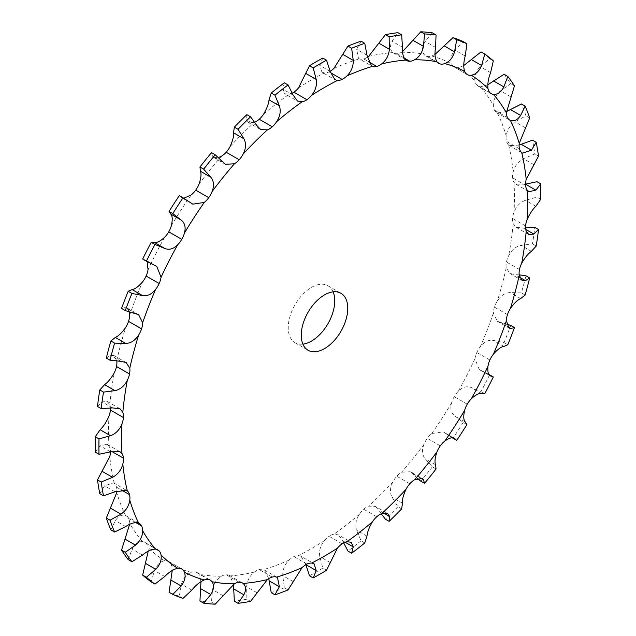 <?xml version="1.0" encoding="UTF-8"?>
<svg xmlns="http://www.w3.org/2000/svg" width="636" height="636" viewBox="0 0 636 636"><rect width="100%" height="100%" fill="white"/><g stroke="black" fill="none" stroke-linecap="round" stroke-linejoin="round"><path stroke-width="0.48" stroke-dasharray="3.18 2.39" d="M342.104 543.804L329.082 536.283A16.449 9.492 -60 0 1 333.924 534.184L338.463 534.916L351.199 542.269M330.148 71.319A16.449 9.492 -60 0 1 329.082 71.884L329.082 71.884A16.449 9.492 -60 0 1 324.416 72.917L321.911 72.186L334.854 79.659M367.211 57.367A16.449 9.492 -60 0 1 363.736 58.933L363.736 58.933A16.449 9.492 -60 0 1 359.388 58.87L371.543 65.985M402.532 51.651L401.555 52.247A16.449 9.492 -60 0 1 396.8 53.734L396.8 53.734A16.449 9.492 -60 0 1 393.485 52.971A16.449 9.492 -60 0 1 392.905 52.581C389.963 49.974 389.693 46.19 392.11 41.213L397.937 32.69M435.04 54.394L431.765 56.055A16.449 9.492 -60 0 1 427.273 56.461L427.273 56.461A16.449 9.492 -60 0 1 425.715 55.849A16.449 9.492 -60 0 1 423.95 54.251C421.668 50.753 422.089 46.5 425.198 41.475L432.337 32.834M463.747 65.564L458.317 67.71A16.449 9.492 -60 0 1 454.223 67.011L454.223 67.011A16.449 9.492 -60 0 1 451.576 63.815C450.026 59.538 451.123 54.95 454.867 50.045L463.207 41.602M454.223 67.011L467.245 74.531L454.223 67.011M487.764 84.834L480.418 86.854A16.449 9.492 -60 0 1 478.145 86.122A16.449 9.492 -60 0 1 476.841 85.081L476.841 85.081A16.449 9.492 -60 0 1 474.941 80.987C474.178 76.058 475.935 71.288 480.22 66.677L489.609 58.743A312.475 180.409 -60 0 0 481.039 51.906M506.399 111.618L497.376 112.906A16.449 9.492 -60 0 1 496.748 112.588A16.449 9.492 -60 0 1 494.434 110.108L494.434 110.108A16.449 9.492 -60 0 1 493.345 105.25C493.369 99.804 495.754 95.002 500.484 90.845L510.74 83.729A312.475 180.409 -60 0 0 504.078 74.253M519.111 145.072L509.484 145.628L508.689 145.072A16.449 9.492 -60 0 1 506.471 141.343L506.471 141.343A16.449 9.492 -60 0 1 506.224 135.858C507.035 130.07 509.985 125.395 515.057 121.826L525.956 115.8A312.475 180.409 -60 0 0 521.393 103.97M525.559 184.138L515.987 184.233L514.015 182.381A16.449 9.492 -60 0 1 512.576 177.826L512.576 177.826A16.449 9.492 -60 0 1 513.18 171.887C514.763 165.932 518.189 161.528 523.476 158.674L534.797 153.976A312.475 180.409 -60 0 0 532.483 140.159M525.575 227.791L523.476 228.093L516.082 227.267L513.18 223.697A16.449 9.492 -60 0 1 512.576 218.458L512.576 218.458A16.449 9.492 -60 0 1 514.015 212.241C516.305 206.295 520.129 202.304 525.495 200.276L536.991 197.112A312.475 180.409 -60 0 0 536.991 181.721M519.191 274.863L515.057 274.665L509.818 273.424L506.224 267.764A16.449 9.492 -60 0 1 506.471 262L506.471 262A16.449 9.492 -60 0 1 508.689 255.696C511.614 249.94 515.732 246.49 521.051 245.361L532.483 243.882A312.475 180.409 -60 0 0 534.797 227.394M506.701 324.082L497.392 321.323L493.345 313.246A16.449 9.492 -60 0 1 494.434 307.124L494.434 307.124A16.449 9.492 -60 0 1 497.376 300.931C500.842 295.533 505.143 292.743 510.279 292.568L521.393 292.87A312.475 180.409 -60 0 0 525.956 275.786M488.798 374.358L479.21 369.532L474.941 358.752A16.449 9.492 -60 0 1 476.841 352.471L476.841 352.471A16.449 9.492 -60 0 1 480.418 346.572C484.314 341.691 488.679 339.648 493.512 340.451L504.078 342.597A312.475 180.409 -60 0 0 510.74 325.425M466.927 424.578L463.207 422.431L454.867 415.936C451.123 413.01 450.026 408.662 451.576 402.906A16.449 9.492 -60 0 1 454.223 396.649L454.223 396.649A16.449 9.492 -60 0 1 458.317 391.227C462.531 387.014 466.84 385.79 471.252 387.562L481.039 391.538A312.475 180.409 -60 0 0 489.609 374.811M436.058 468.994L432.337 466.848L425.198 458.771C422.089 454.994 421.668 450.193 423.95 444.373A16.449 9.492 -60 0 1 427.273 438.331L427.273 438.331A16.449 9.492 -60 0 1 431.765 433.545L443.228 431.852L454.12 438.14M401.658 508.864L397.937 506.709L392.11 497.241C389.693 492.701 389.963 487.581 392.905 481.881A16.449 9.492 -60 0 1 396.8 476.237L396.8 476.237A16.449 9.492 -60 0 1 401.555 472.238L410.57 471.697L422.32 478.479M364.77 542.953L361.049 540.807L356.621 530.17C354.936 525.002 355.866 519.707 359.388 514.293A16.449 9.492 -60 0 1 363.736 509.221L363.736 509.221A16.449 9.492 -60 0 1 368.602 506.129L375.304 506.407L387.658 513.538M326.522 570.254L322.802 568.099L319.797 556.556C318.867 550.895 320.409 545.585 324.416 540.632A16.449 9.492 -60 0 1 329.082 536.283M288.068 589.914L284.348 587.767L282.758 575.612C282.583 569.61 284.682 564.434 289.054 560.093A16.449 9.492 -60 0 1 293.896 556.603A16.449 9.492 -60 0 1 298.554 555.562L301.146 556.341L314.089 563.814M306.918 564.116L293.896 556.595M250.584 601.346L246.863 599.199L246.633 586.742C247.189 580.565 249.773 575.675 254.368 572.082A16.449 9.492 -60 0 1 259.242 569.554L259.242 569.546A16.449 9.492 -60 0 1 263.582 569.61L277.479 577.536M215.207 604.2L211.478 602.053L212.519 589.62C213.76 583.435 216.725 578.975 221.423 576.232A16.449 9.492 -60 0 1 226.178 574.745L226.178 574.745A16.449 9.492 -60 0 1 229.485 575.508A16.449 9.492 -60 0 1 230.065 575.898L233.468 584.349M183.001 598.389L179.28 596.242L181.451 584.15C183.303 578.132 186.555 574.221 191.213 572.424A16.449 9.492 -60 0 1 195.705 572.018L195.705 572.018A16.449 9.492 -60 0 1 197.255 572.631A16.449 9.492 -60 0 1 199.028 574.228L200.96 581.606M151.241 581.948L154.381 570.508C156.75 564.816 160.177 561.572 164.652 560.769A16.449 9.492 -60 0 1 168.755 561.469L168.755 561.469A16.449 9.492 -60 0 1 171.402 564.665L172.253 570.436M168.755 561.469L181.777 568.989L168.755 561.469M128.202 559.601L132.121 549.099C134.911 543.891 138.394 541.403 142.559 541.634A16.449 9.492 -60 0 1 144.833 542.357A16.449 9.492 -60 0 1 146.137 543.398L146.137 543.398A16.449 9.492 -60 0 1 148.029 547.493L148.236 551.166M110.879 529.883L115.355 520.574C118.455 515.995 121.866 514.333 125.594 515.581A16.449 9.492 -60 0 1 126.222 515.891A16.449 9.492 -60 0 1 128.544 518.372L128.544 518.372A16.449 9.492 -60 0 1 129.633 523.237L129.601 524.382M99.796 493.687L104.582 485.809L113.502 482.859L114.281 483.408A16.449 9.492 -60 0 1 116.507 487.136L116.507 487.136A16.449 9.492 -60 0 1 116.889 490.928M95.281 452.124L100.138 445.852L107.079 444.294L108.963 446.098A16.449 9.492 -60 0 1 110.394 450.654L110.394 450.654A16.449 9.492 -60 0 1 110.441 451.862M97.483 406.46L102.157 401.92L107.174 401.38L109.79 404.782A16.449 9.492 -60 0 1 110.426 408.209M106.323 358.068L110.577 355.349L113.828 355.445L116.754 360.715A16.449 9.492 -60 0 1 116.809 361.137M254.766 122.191A16.449 9.492 -60 0 1 254.368 122.351L248.342 122.462L260.696 129.593M292.337 93.126A16.449 9.492 -60 0 1 289.054 94.295L284.801 93.731L297.537 101.084M333.105 291.845A32.889 18.993 120 0 0 327.938 285.755A32.889 18.993 120 0 0 302.585 294.563A32.889 18.993 120 0 0 288.227 327.667A32.889 18.993 120 0 0 295.04 342.725A32.889 18.993 120 0 0 302.895 344.156M343.663 542.874L342.876 540.902L338.463 534.916M329.082 71.884L342.104 79.405M322.802 58.059L319.797 65.397L321.911 72.186M361.049 41.181L356.621 49.266L358.521 58.464M363.736 58.933L376.758 66.454M284.348 82.799L282.758 89.112L284.801 93.731M396.8 53.734L409.823 61.255M246.863 114.647L246.633 119.695L248.342 122.462M427.273 56.461L440.295 63.982M211.478 152.648L212.519 156.21L213.68 157.521L218.387 157.617M179.28 195.642L181.88 197.86L183.796 198.257M489.863 92.602L476.841 85.081M142.671 259.043L145.898 260.18L147.202 261.642M507.456 117.628L494.434 110.108M121.54 308.428L125.141 307.546L126.858 307.888L129.299 311.918M519.493 148.864L506.471 141.343M525.606 185.346L512.576 177.826M525.606 225.979L512.576 218.458M110.394 450.654L123.424 458.174M519.493 269.513L506.471 262M116.507 487.136L129.529 494.657M507.456 314.645L494.434 307.124M128.544 518.372L141.566 525.893M489.863 359.984L476.841 352.471M146.137 543.398L159.159 550.919M467.245 404.17L454.223 396.649M452.204 437.743L443.228 431.852M440.295 445.852L427.273 438.331M208.727 579.539L195.705 572.018M417.613 478.383L410.57 471.697M409.823 483.758L396.8 476.237M239.2 582.266L226.178 574.745M381.234 513.808L379 510.318L375.304 506.407M376.758 516.742L363.736 509.221M272.264 577.067L259.242 569.554M268.79 578.633L264.457 570.015M305.852 564.681L301.146 556.341M463.207 422.431A312.475 180.409 -60 0 1 452.999 438.212M179.28 596.242A312.475 180.409 -60 0 1 169.073 592.251M432.337 466.848A312.475 180.409 -60 0 1 420.793 481.206M211.478 602.053A312.475 180.409 -60 0 1 199.943 601.02M397.937 506.709A312.475 180.409 -60 0 1 385.416 519.207M246.863 599.199A312.475 180.409 -60 0 1 234.342 601.163M361.049 540.807A312.475 180.409 -60 0 1 347.932 551.054M284.348 587.767A312.475 180.409 -60 0 1 271.23 592.665M322.802 568.099A312.475 180.409 -60 0 1 309.478 575.795M493.329 60.889L489.609 58.743M514.46 85.876L510.74 83.729M529.677 117.946L525.956 115.8M538.517 156.122L534.797 153.976M540.719 199.259L536.991 197.112M536.204 246.029L532.483 243.882M525.121 295.025L521.393 292.87M507.798 344.744L504.078 342.597M484.759 393.684L481.039 391.538M333.924 68.386A287.003 165.702 -60 0 1 359.388 58.87M368.602 56.405A287.003 165.702 -60 0 1 392.905 52.581M401.555 52.247A287.003 165.702 -60 0 1 423.95 54.251M431.765 56.055A287.003 165.702 -60 0 1 451.576 63.815M458.317 67.71A287.003 165.702 -60 0 1 474.941 80.987M480.418 86.854A287.003 165.702 -60 0 1 493.345 105.25M497.376 112.906A287.003 165.702 -60 0 1 506.224 135.858M508.689 145.072A287.003 165.702 -60 0 1 513.18 171.887M514.015 182.381A287.003 165.702 -60 0 1 514.015 212.241M513.18 223.697A287.003 165.702 -60 0 1 508.689 255.696M506.224 267.764A287.003 165.702 -60 0 1 497.376 300.931M493.345 313.246A287.003 165.702 -60 0 1 480.418 346.572M474.941 358.752A287.003 165.702 -60 0 1 458.317 391.227M451.576 402.906A287.003 165.702 -60 0 1 431.765 433.545M423.95 444.373A287.003 165.702 -60 0 1 401.555 472.238M392.905 481.881A287.003 165.702 -60 0 1 368.602 506.129M359.388 514.293A287.003 165.702 -60 0 1 333.924 534.184M324.416 540.632A287.003 165.702 -60 0 1 298.554 555.562M289.054 560.093A287.003 165.702 -60 0 1 263.582 569.61M254.368 572.082A287.003 165.702 -60 0 1 230.065 575.898M221.423 576.232A287.003 165.702 -60 0 1 199.028 574.228M191.213 572.424A287.003 165.702 -60 0 1 171.402 564.665M164.652 560.769A287.003 165.702 -60 0 1 148.029 547.493M142.559 541.634A287.003 165.702 -60 0 1 129.633 523.237M125.594 515.581A287.003 165.702 -60 0 1 116.754 492.622M114.281 483.408A287.003 165.702 -60 0 1 109.79 456.592M108.963 446.098A287.003 165.702 -60 0 1 108.963 416.238M109.79 404.782A287.003 165.702 -60 0 1 114.281 372.783M116.754 360.715A287.003 165.702 -60 0 1 125.594 327.548M129.633 315.233A287.003 165.702 -60 0 1 142.559 281.907M148.029 269.728A287.003 165.702 -60 0 1 164.652 237.252M171.402 225.573A287.003 165.702 -60 0 1 191.213 194.934M199.028 184.106A287.003 165.702 -60 0 1 221.423 156.241M230.065 146.598A287.003 165.702 -60 0 1 254.368 122.351M263.582 114.186A287.003 165.702 -60 0 1 289.054 94.295M298.554 87.848A287.003 165.702 -60 0 1 311.489 79.905A287.003 165.702 -60 0 1 324.416 72.917M345.141 542.206L342.876 540.902M330.163 71.383L319.797 65.397M366.988 55.253L356.621 49.266M293.124 95.098L282.758 89.112M402.485 47.199L392.11 41.213M257 125.682L246.633 119.695M435.565 47.462L425.198 41.475M222.886 162.196L212.519 156.21M465.234 56.032L454.867 50.045M191.826 203.528L181.451 197.542M490.587 72.663L480.22 66.677M155.78 265.959L145.413 259.973M510.859 96.831L500.484 90.845M135.516 313.532L125.141 307.546M525.423 127.812L515.057 121.826M120.943 361.335L110.577 355.349M533.842 164.66L523.476 158.674M112.524 407.907L102.157 401.92M535.862 206.263L525.495 200.276M525.733 229.405L523.476 228.093M110.505 451.838L100.138 445.852M531.418 251.347L521.051 245.361M519.779 277.399L515.057 274.665M114.949 491.795L104.582 485.809M520.645 298.554L510.279 292.568M507.703 326.634L500.484 322.468M125.721 526.56L115.355 520.574M503.879 346.437L493.512 340.451M489.648 375.486L480.22 370.041M142.488 555.085L132.121 549.099M481.619 393.549L471.252 387.562M465.234 421.93L454.867 415.936M164.748 576.494L154.381 570.508M453.603 437.91L444.174 432.472M435.565 464.757L425.198 458.771M191.826 590.136L181.451 584.15M420.324 477.97L413.114 473.804M402.485 503.227L392.11 497.241M222.886 595.606L212.519 589.62M383.731 513.053L379 510.318M366.988 536.156L356.621 530.17M257 592.728L246.633 586.742M330.163 562.542L319.797 556.556M293.124 581.598L282.758 575.612M393.485 52.971L406.515 60.492M425.715 55.849L438.745 63.369M213.68 157.521L225.43 164.303M181.88 197.86L192.772 204.148M478.145 86.122L491.167 93.643M145.898 260.18L156.79 266.468M496.748 112.588L509.778 120.109M126.858 307.888L138.608 314.677M509.484 145.628L522.498 153.141M113.828 355.445L126.182 362.576M515.987 184.233L528.921 191.706M107.174 401.38L119.918 408.733M516.082 227.267L528.826 234.62M107.079 444.294L120.013 451.767M509.818 273.424L522.172 280.555M113.502 482.859L126.516 490.372M497.392 321.323L509.142 328.112M126.222 515.891L139.252 523.412M479.21 369.532L490.102 375.82M144.833 542.357L157.855 549.878M197.255 572.631L210.285 580.151M229.485 575.508L242.515 583.029M295.04 342.725L308.062 350.245M327.938 285.755L340.96 293.276"/><path stroke-width="0.95" d="M490.102 375.82L490.587 376.027C488.337 375.192 487.462 371.941 487.971 366.272A16.449 9.492 -60 0 1 489.863 359.992A16.449 9.492 -60 0 1 493.441 354.093C497.606 349.363 501.089 346.811 503.879 346.437L507.798 344.744A312.475 180.409 -60 0 0 514.46 327.572L510.859 328.454L509.142 328.112L506.367 320.767A16.449 9.492 -60 0 1 507.456 314.645A16.449 9.492 -60 0 1 510.406 308.452C514.134 303.205 517.545 299.906 520.645 298.554L525.121 295.025A312.475 180.409 -60 0 0 529.677 277.932L525.423 280.651L522.172 280.555L519.246 275.285A16.449 9.492 -60 0 1 519.493 269.513A16.449 9.492 -60 0 1 521.719 263.217C524.907 257.612 528.134 253.653 531.418 251.347L536.204 246.029A312.475 180.409 -60 0 0 538.517 229.54L533.842 234.08L528.826 234.62L526.211 231.218A16.449 9.492 -60 0 1 525.606 225.979A16.449 9.492 -60 0 1 527.037 219.762C529.589 213.966 532.531 209.467 535.862 206.263L540.719 199.259A312.475 180.409 -60 0 0 540.719 183.876L535.862 190.148L528.921 191.706L527.037 189.902A16.449 9.492 -60 0 1 525.606 185.346A16.449 9.492 -60 0 1 526.211 179.408L538.517 156.122A312.475 180.409 -60 0 0 536.204 142.313L531.418 150.191L522.498 153.141L521.719 152.592A16.449 9.492 -60 0 1 519.493 148.864A16.449 9.492 -60 0 1 519.246 143.378L529.677 117.946A312.475 180.409 -60 0 0 525.121 106.117L520.645 115.426C517.545 120.005 514.134 121.667 510.406 120.419A16.449 9.492 -60 0 1 509.778 120.109A16.449 9.492 -60 0 1 507.456 117.628A16.449 9.492 -60 0 1 506.367 112.763L514.46 85.876A312.475 180.409 -60 0 0 507.798 76.4L503.879 86.901C501.089 92.109 497.606 94.597 493.441 94.367A16.449 9.492 -60 0 1 491.167 93.643A16.449 9.492 -60 0 1 489.863 92.602A16.449 9.492 -60 0 1 487.971 88.507C487.462 83.729 488.337 78.443 490.587 72.663L493.329 60.889A312.475 180.409 -60 0 0 484.759 54.052L481.619 65.492C479.25 71.184 475.823 74.428 471.348 75.231A16.449 9.492 -60 0 1 467.245 74.531A16.449 9.492 -60 0 1 464.598 71.335C463.318 67.209 463.533 62.113 465.234 56.032L466.927 43.749A312.475 180.409 -60 0 0 456.72 39.758L454.549 51.85C452.697 57.868 449.445 61.779 444.787 63.576A16.449 9.492 -60 0 1 440.295 63.982A16.449 9.492 -60 0 1 438.745 63.369A16.449 9.492 -60 0 1 436.972 61.772C434.96 58.425 434.491 53.663 435.565 47.462L436.058 34.98A312.475 180.409 -60 0 0 424.522 33.947L423.481 46.38C422.24 52.565 419.275 57.025 414.577 59.768A16.449 9.492 -60 0 1 409.823 61.255A16.449 9.492 -60 0 1 406.515 60.492A16.449 9.492 -60 0 1 405.935 60.102C403.248 57.653 402.103 53.344 402.485 47.199L401.658 34.837A312.475 180.409 -60 0 0 389.137 36.801L389.367 49.258C388.811 55.435 386.227 60.325 381.632 63.918A16.449 9.492 -60 0 1 376.758 66.446A16.449 9.492 -60 0 1 372.418 66.39L371.543 65.985L366.988 55.253L364.77 43.335A312.475 180.409 -60 0 0 351.652 48.233L353.242 60.388C353.417 66.39 351.318 71.566 346.946 75.907A16.449 9.492 -60 0 1 342.104 79.397A16.449 9.492 -60 0 1 337.446 80.438L334.854 79.659L330.163 71.383L326.522 60.205A312.475 180.409 -60 0 0 319.86 63.934A312.475 180.409 -60 0 0 313.198 67.901L316.203 79.444C317.133 85.105 315.591 90.415 311.584 95.368A16.449 9.492 -60 0 1 306.918 99.717A16.449 9.492 -60 0 1 302.076 101.816L297.537 101.084L293.124 95.098L288.068 84.946A312.475 180.409 -60 0 0 274.951 95.193L279.379 105.83C281.064 110.998 280.134 116.293 276.612 121.707A16.449 9.492 -60 0 1 272.264 126.779A16.449 9.492 -60 0 1 267.398 129.871L260.696 129.593L257 125.682L250.584 116.793A312.475 180.409 -60 0 0 238.063 129.291L243.89 138.759C246.307 143.299 246.037 148.419 243.095 154.119A16.449 9.492 -60 0 1 239.2 159.763A16.449 9.492 -60 0 1 234.445 163.762L225.43 164.303L215.207 154.794A312.475 180.409 -60 0 0 203.663 169.152L210.802 177.229C213.911 181.006 214.332 185.807 212.05 191.627A16.449 9.492 -60 0 1 208.727 197.669A16.449 9.492 -60 0 1 204.236 202.455L192.772 204.148L183.001 197.788A312.475 180.409 -60 0 0 172.793 213.569L181.133 220.064C184.877 222.99 185.974 227.338 184.424 233.094A16.449 9.492 -60 0 1 181.777 239.351A16.449 9.492 -60 0 1 177.683 244.773C173.469 248.986 169.16 250.21 164.748 248.438L154.961 244.463A312.475 180.409 -60 0 0 146.391 261.189L156.79 266.468L161.059 277.248A16.449 9.492 -60 0 1 159.159 283.529A16.449 9.492 -60 0 1 155.582 289.428C151.686 294.309 147.321 296.352 142.488 295.549L131.922 293.403A312.475 180.409 -60 0 0 125.26 310.575L138.608 314.677L142.655 322.754A16.449 9.492 -60 0 1 141.566 328.876A16.449 9.492 -60 0 1 138.624 335.069C135.158 340.467 130.857 343.257 125.721 343.432L114.607 343.13A312.475 180.409 -60 0 0 110.044 360.215L120.943 361.335L126.182 362.576L129.776 368.236A16.449 9.492 -60 0 1 129.529 374A16.449 9.492 -60 0 1 127.311 380.304C124.386 386.06 120.268 389.51 114.949 390.639L103.517 392.118A312.475 180.409 -60 0 0 101.204 408.606L112.524 407.907L119.918 408.733L122.82 412.303A16.449 9.492 -60 0 1 123.424 417.542A16.449 9.492 -60 0 1 121.985 423.759C119.695 429.705 115.871 433.696 110.505 435.724L99.009 438.888A312.475 180.409 -60 0 0 99.009 454.279L110.505 451.838L120.013 451.767L121.985 453.619A16.449 9.492 -60 0 1 123.424 458.174A16.449 9.492 -60 0 1 122.82 464.113C121.238 470.068 117.811 474.472 112.524 477.326L101.204 482.024A312.475 180.409 -60 0 0 103.517 495.842L114.949 491.795L126.516 490.372L127.311 490.928A16.449 9.492 -60 0 1 129.529 494.657A16.449 9.492 -60 0 1 129.776 500.142C128.965 505.93 126.015 510.605 120.943 514.174L110.044 520.2A312.475 180.409 -60 0 0 114.607 532.03L125.721 526.56C130.857 523.158 135.158 522.005 138.624 523.094A16.449 9.492 -60 0 1 139.252 523.412A16.449 9.492 -60 0 1 141.566 525.893A16.449 9.492 -60 0 1 142.655 530.75C142.631 536.196 140.246 540.998 135.516 545.155L125.26 552.271A312.475 180.409 -60 0 0 131.922 561.747L142.488 555.085C147.321 551.054 151.686 549.075 155.582 549.146A16.449 9.492 -60 0 1 157.855 549.878A16.449 9.492 -60 0 1 159.159 550.919A16.449 9.492 -60 0 1 161.059 555.013C161.822 559.942 160.065 564.712 155.78 569.323L146.391 577.257A312.475 180.409 -60 0 0 154.961 584.094L164.748 576.494C169.16 571.979 173.469 569.244 177.683 568.29A16.449 9.492 -60 0 1 181.777 568.989A16.449 9.492 -60 0 1 184.424 572.185C185.974 576.462 184.877 581.05 181.133 585.955L172.793 594.398A312.475 180.409 -60 0 0 183.001 598.389L191.826 590.136C195.705 585.295 199.847 581.892 204.236 579.945A16.449 9.492 -60 0 1 208.727 579.539A16.449 9.492 -60 0 1 210.285 580.151A16.449 9.492 -60 0 1 212.05 581.749C214.332 585.247 213.911 589.5 210.802 594.525L203.663 603.167A312.475 180.409 -60 0 0 215.207 604.2L234.445 583.753A16.449 9.492 -60 0 1 239.2 582.266A16.449 9.492 -60 0 1 242.515 583.029A16.449 9.492 -60 0 1 243.095 583.419C246.037 586.026 246.307 589.811 243.89 594.787L238.063 603.31A312.475 180.409 -60 0 0 250.584 601.346L267.398 579.595A16.449 9.492 -60 0 1 272.264 577.067A16.449 9.492 -60 0 1 276.612 577.13L277.479 577.536L279.379 586.734L274.951 594.819A312.475 180.409 -60 0 0 288.068 589.914L302.076 567.614A16.449 9.492 -60 0 1 306.918 564.116A16.449 9.492 -60 0 1 311.584 563.083L314.089 563.814L316.203 570.603L313.198 577.941A312.475 180.409 -60 0 0 326.522 570.254L337.446 548.153A16.449 9.492 -60 0 1 342.104 543.804L342.104 543.804A16.449 9.492 -60 0 1 346.946 541.705L351.199 542.269L353.242 546.888L351.652 553.201L347.932 551.054L343.663 542.874M342.104 79.397L330.466 72.679L342.104 79.397M313.198 67.901L309.478 65.747L298.554 87.848A16.449 9.492 -60 0 1 293.896 92.196L306.918 99.717L293.896 92.196A16.449 9.492 -60 0 1 292.337 93.126M274.951 95.193L271.23 93.047L269.012 99.844C268.654 103.843 266.85 108.621 263.582 114.186A16.449 9.492 -60 0 1 259.242 119.258L272.264 126.779L259.242 119.258A16.449 9.492 -60 0 1 254.766 122.191M238.063 129.291L234.342 127.136L233.515 132.773C233.897 136.136 232.752 140.739 230.065 146.598A16.449 9.492 -60 0 1 226.178 152.243L239.2 159.763L226.178 152.243A16.449 9.492 -60 0 1 221.423 156.241L218.387 157.617M203.663 169.152L199.943 167.006L200.435 171.243C201.509 173.843 201.04 178.136 199.028 184.106A16.449 9.492 -60 0 1 195.705 190.148L208.727 197.669L195.705 190.148A16.449 9.492 -60 0 1 191.213 194.934L183.796 198.257M172.793 213.569L169.073 211.422L170.766 214.07C172.467 215.827 172.682 219.659 171.402 225.573A16.449 9.492 -60 0 1 168.755 231.83L181.777 239.351L168.755 231.83A16.449 9.492 -60 0 1 164.652 237.252C160.177 241.314 156.75 243.047 154.381 242.451L151.241 242.316A312.475 180.409 -60 0 0 142.671 259.043L146.391 261.189M147.202 261.642L148.029 269.728A16.449 9.492 -60 0 1 146.137 276.008L159.159 283.529L146.137 276.008A16.449 9.492 -60 0 1 142.559 281.907C138.394 286.637 134.911 289.189 132.121 289.563L128.202 291.256A312.475 180.409 -60 0 0 121.54 308.428L125.26 310.575M129.299 311.918L129.633 315.233A16.449 9.492 -60 0 1 128.544 321.355L141.566 328.876L128.544 321.355A16.449 9.492 -60 0 1 125.594 327.548C121.866 332.795 118.455 336.094 115.355 337.446L110.879 340.976A312.475 180.409 -60 0 0 106.323 358.068L110.044 360.215M116.809 361.137A16.449 9.492 -60 0 1 116.507 366.487L129.529 374L116.507 366.487A16.449 9.492 -60 0 1 114.281 372.783C111.093 378.388 107.866 382.347 104.582 384.653L99.796 389.971A312.475 180.409 -60 0 0 97.483 406.46L101.204 408.606M110.426 408.209A16.449 9.492 -60 0 1 110.394 410.021L123.424 417.542L110.394 410.021A16.449 9.492 -60 0 1 108.963 416.238C106.411 422.034 103.469 426.533 100.138 429.737L95.281 436.741A312.475 180.409 -60 0 0 95.281 452.124L99.009 454.279M123.424 458.174L111.785 451.457L123.424 458.174M129.529 494.657L120.975 489.72L129.529 494.657M141.566 525.893L135.897 522.617L141.566 525.893M159.159 550.919L156.305 549.273L159.159 550.919M351.652 553.201A312.475 180.409 -60 0 0 364.77 542.953L366.988 536.156C367.346 532.157 369.15 527.379 372.418 521.814A16.449 9.492 -60 0 1 376.758 516.742L376.758 516.742A16.449 9.492 -60 0 1 381.632 513.649L387.658 513.538L389.367 516.305L389.137 521.353L385.416 519.207L381.234 513.808M389.137 521.353A312.475 180.409 -60 0 0 401.658 508.864L402.485 503.227C402.103 499.864 403.248 495.261 405.935 489.402A16.449 9.492 -60 0 1 409.823 483.758L409.823 483.758A16.449 9.492 -60 0 1 414.577 479.759L422.32 478.479L423.481 479.79L424.522 483.352L420.793 481.206L417.613 478.383M424.522 483.352A312.475 180.409 -60 0 0 436.058 468.994L435.565 464.757C434.491 462.157 434.96 457.864 436.972 451.894A16.449 9.492 -60 0 1 440.295 445.852L440.295 445.852A16.449 9.492 -60 0 1 444.787 441.066C449.445 437.791 452.697 436.924 454.549 438.458L456.72 440.358L452.204 437.743M456.72 440.358A312.475 180.409 -60 0 0 466.927 424.578L465.234 421.93C463.533 420.173 463.318 416.342 464.598 410.427A16.449 9.492 -60 0 1 467.245 404.17L467.245 404.17A16.449 9.492 -60 0 1 471.348 398.748C475.823 394.686 479.25 392.953 481.619 393.549L484.759 393.684A312.475 180.409 -60 0 0 493.329 376.957L488.798 374.358M440.295 63.982L437.441 62.328L440.295 63.982M409.823 61.255L404.154 57.987L409.823 61.255M376.758 66.446L368.196 61.509L376.758 66.446M301.257 335.188A32.889 18.993 -60 0 1 315.615 302.084A32.889 18.993 -60 0 1 340.96 293.276A32.889 18.993 -60 0 1 340.96 331.253A32.889 18.993 -60 0 1 308.062 350.245A32.889 18.993 -60 0 1 301.257 335.188M351.652 48.233L347.932 46.086L333.924 68.386A16.449 9.492 -60 0 1 330.148 71.319M389.137 36.801L385.416 34.654L368.602 56.405A16.449 9.492 -60 0 1 367.211 57.367M116.889 490.928A16.449 9.492 -60 0 1 116.754 492.622L106.323 518.054A312.475 180.409 -60 0 0 110.879 529.883L114.607 532.03M110.441 451.862A16.449 9.492 -60 0 1 109.79 456.592L97.483 479.878A312.475 180.409 -60 0 0 99.796 493.687L103.517 495.842M302.895 344.156A32.889 18.993 120 0 0 327.938 323.732A32.889 18.993 120 0 0 333.105 291.845M306.918 99.717L293.896 92.196M272.264 126.779L259.242 119.258M424.522 33.947L420.793 31.8L402.532 51.651M239.2 159.763L226.178 152.243M456.72 39.758L452.999 37.611L435.04 54.394M208.727 197.669L195.705 190.148M484.759 54.052L481.039 51.906L463.747 65.564M181.777 239.351L168.755 231.83M507.798 76.4L504.078 74.253L487.764 84.834M159.159 283.529L146.137 276.016M525.121 106.117L521.393 103.97L506.399 111.618M141.566 328.876L128.544 321.355M536.204 142.313L532.483 140.159L519.111 145.072M129.529 374.008L116.507 366.487M123.424 417.542L110.394 410.021M131.922 561.747L128.202 559.601A312.475 180.409 -60 0 1 121.54 550.124L129.601 524.382M489.648 375.486L493.329 376.957M154.961 584.094L151.241 581.948A312.475 180.409 -60 0 1 142.671 575.111L148.236 551.166M454.12 438.14L453.603 437.91M172.793 594.398L169.073 592.251L172.253 570.436M203.663 603.167L199.943 601.02L200.96 581.606M238.063 603.31L234.342 601.163L233.468 584.349M274.951 594.819L271.23 592.665L268.79 578.633M309.478 65.747A312.475 180.409 -60 0 1 316.14 61.787A312.475 180.409 -60 0 1 322.802 58.059L326.522 60.205M347.932 46.086A312.475 180.409 -60 0 1 361.049 41.181L364.77 43.335M271.23 93.047A312.475 180.409 -60 0 1 284.348 82.799L288.068 84.946M385.416 34.654A312.475 180.409 -60 0 1 397.937 32.69L401.658 34.837M234.342 127.136A312.475 180.409 -60 0 1 246.863 114.647L250.584 116.793M420.793 31.8A312.475 180.409 -60 0 1 432.337 32.834L436.058 34.98M199.943 167.006A312.475 180.409 -60 0 1 211.478 152.648L215.207 154.794M452.999 37.611A312.475 180.409 -60 0 1 463.207 41.602L466.927 43.749M169.073 211.422A312.475 180.409 -60 0 1 179.28 195.642L183.001 197.788M540.719 183.876L536.991 181.721L525.495 184.162M538.517 229.54L534.797 227.394L525.575 227.791M529.677 277.932L525.956 275.786L519.191 274.863M514.46 327.572L510.74 325.425L506.701 324.082M313.198 577.941L309.478 575.795L305.837 564.617M154.961 244.463L151.241 242.316M131.922 293.403L128.202 291.256M114.607 343.13L110.879 340.976M103.517 392.118L99.796 389.971M99.009 438.888L95.281 436.741M101.204 482.024L97.483 479.878M110.044 520.2L106.323 518.054M125.26 552.271L121.54 550.124M146.391 577.257L142.671 575.111M311.584 95.368A287.003 165.702 -60 0 1 324.511 87.426A287.003 165.702 -60 0 1 337.446 80.438M276.612 121.707A287.003 165.702 -60 0 1 302.076 101.816M243.095 154.119A287.003 165.702 -60 0 1 267.398 129.871M212.05 191.627A287.003 165.702 -60 0 1 234.445 163.762M184.424 233.094A287.003 165.702 -60 0 1 204.236 202.455M161.059 277.248A287.003 165.702 -60 0 1 177.683 244.773M142.655 322.754A287.003 165.702 -60 0 1 155.582 289.428M129.776 368.236A287.003 165.702 -60 0 1 138.624 335.069M122.82 412.303A287.003 165.702 -60 0 1 127.311 380.304M121.985 453.619A287.003 165.702 -60 0 1 121.985 423.759M127.311 490.928A287.003 165.702 -60 0 1 122.82 464.113M138.624 523.094A287.003 165.702 -60 0 1 129.776 500.142M155.582 549.146A287.003 165.702 -60 0 1 142.655 530.75M177.683 568.29A287.003 165.702 -60 0 1 161.059 555.013M204.236 579.945A287.003 165.702 -60 0 1 184.424 572.185M234.445 583.753A287.003 165.702 -60 0 1 212.05 581.749M267.398 579.595A287.003 165.702 -60 0 1 243.095 583.419M302.076 567.614A287.003 165.702 -60 0 1 276.612 577.13M337.446 548.153A287.003 165.702 -60 0 1 311.584 563.083M372.418 521.814A287.003 165.702 -60 0 1 346.946 541.705M405.935 489.402A287.003 165.702 -60 0 1 381.632 513.649M436.972 451.894A287.003 165.702 -60 0 1 414.577 479.759M464.598 410.427A287.003 165.702 -60 0 1 444.787 441.066M487.971 366.272A287.003 165.702 -60 0 1 471.348 398.748M506.367 320.767A287.003 165.702 -60 0 1 493.441 354.093M519.246 275.285A287.003 165.702 -60 0 1 510.406 308.452M526.211 231.218A287.003 165.702 -60 0 1 521.719 263.217M527.037 189.902A287.003 165.702 -60 0 1 527.037 219.762M521.719 152.592A287.003 165.702 -60 0 1 526.211 179.408M510.406 120.419A287.003 165.702 -60 0 1 519.246 143.378M493.441 94.367A287.003 165.702 -60 0 1 506.367 112.763M471.348 75.231A287.003 165.702 -60 0 1 487.971 88.507M444.787 63.576A287.003 165.702 -60 0 1 464.598 71.335M414.577 59.768A287.003 165.702 -60 0 1 436.972 61.772M381.632 63.918A287.003 165.702 -60 0 1 405.935 60.102M346.946 75.907A287.003 165.702 -60 0 1 372.418 66.39M353.242 546.888L345.141 542.206M353.242 60.388L342.876 54.402M316.203 79.444L305.837 73.458M389.367 49.258L379 43.272M279.379 105.83L269.012 99.844M423.481 46.38L413.114 40.394M243.89 138.759L233.515 132.773M454.549 51.85L444.174 45.864M210.802 177.229L200.435 171.243M481.619 65.492L471.252 59.506M181.133 220.064L170.766 214.07M164.748 248.438L154.381 242.451M503.879 86.901L493.512 80.915M142.488 295.549L132.121 289.563M520.645 115.426L510.279 109.44M125.721 343.432L115.355 337.446M531.418 150.191L521.051 144.205M114.949 390.639L104.582 384.653M535.862 190.148L525.559 184.202M110.505 435.724L100.138 429.737M533.842 234.08L525.733 229.405M112.524 477.326L102.157 471.34M525.423 280.651L519.779 277.399M120.943 514.174L110.577 508.188M510.859 328.454L507.703 326.634M135.516 545.155L125.141 539.169M155.78 569.323L145.413 563.337M181.133 585.955L170.766 579.968M423.481 479.79L420.324 477.97M210.802 594.525L200.435 588.538M389.367 516.305L383.731 513.053M243.89 594.787L233.515 588.801M279.379 586.734L269.012 580.748M316.203 570.603L305.908 564.657"/></g></svg>
